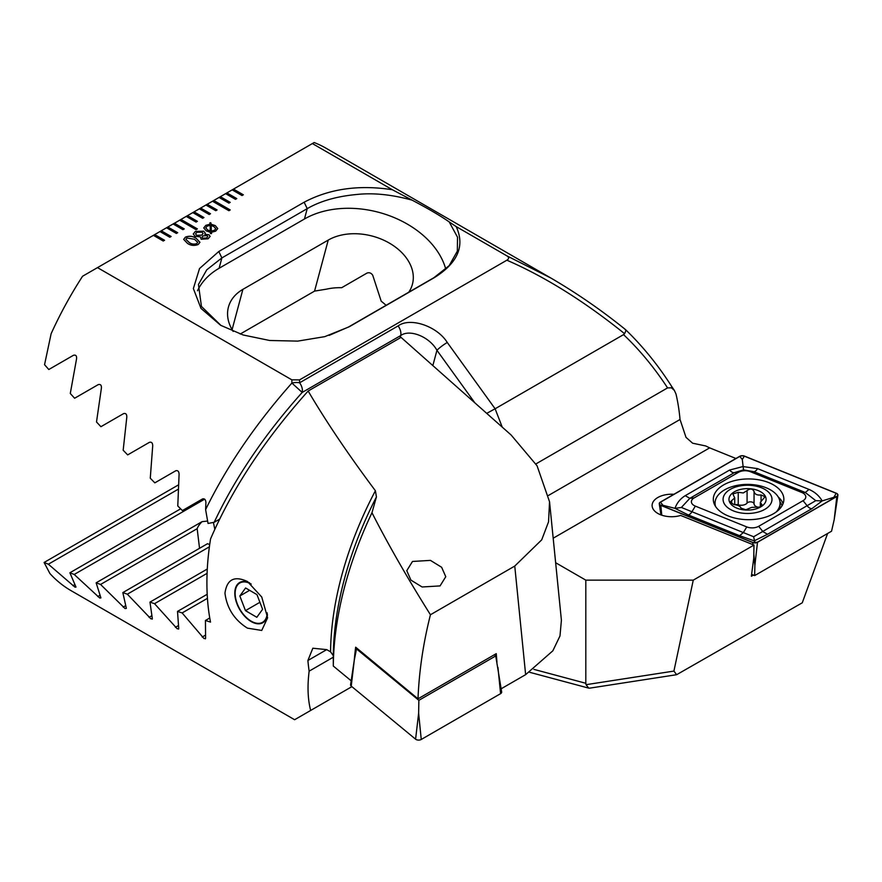 <?xml version="1.0" encoding="UTF-8"?>
<svg xmlns="http://www.w3.org/2000/svg" width="882" height="882" viewBox="0 0 882 882"><rect width="100%" height="100%" fill="white"/><g stroke="black" fill="none" stroke-linecap="round" stroke-linejoin="round"><path stroke-width="1.32" d="M673.892 494.295A19.492 11.257 0 0 0 652.107 505.474A19.492 11.257 0 0 0 657.818 513.434A19.492 11.257 0 0 0 680.661 515.441L753.989 545.076L753.735 558.262L751.365 576.255L753.404 575.075M553.19 538.207L709.657 447.869L705.743 445.961L692.624 443.205L686.009 437.351L680.033 419.49A255.328 147.415 -60 0 0 676.02 394.1L674.366 390.406L671.445 387.826L667.575 387.904L535.914 463.921M184.25 228.901L174.404 223.223L173.093 223.973L182.938 229.662L184.25 228.901M173.093 223.973L166.533 227.765L176.378 233.454L177.69 232.694L167.845 227.005L166.599 227.81M166.533 227.765L159.962 231.558L169.807 237.247L171.119 236.486L161.274 230.797L160.028 231.591M159.962 231.558L153.402 235.351L163.247 241.029L164.559 240.279L154.714 234.59L153.468 235.384M153.402 235.351L82.588 276.231A255.328 147.415 120 0 0 51.123 333.727L44.552 364.696L48.797 369.514L73.471 355.281C75.863 354.663 76.877 355.887 76.536 358.963L70.284 393.482L74.617 398.245L98.255 384.607C100.559 384.012 101.606 385.225 101.386 388.245L96.502 421.982L100.923 426.701L123.59 413.614C125.817 413.041 126.887 414.242 126.799 417.208L123.171 450.217L127.658 454.903L149.444 442.323C151.605 441.772 152.685 442.962 152.707 445.884L150.271 478.209L154.824 482.851L175.772 470.756C177.855 470.227 178.969 471.407 179.09 474.296L177.778 505.97L182.398 510.568L202.54 498.936C204.558 498.429 205.682 499.598 205.914 502.442L205.616 509.598L208.042 523.445L214.205 522.276L219.574 519.178M506.731 255.769L550.93 278.062L326.031 148.22A255.328 147.415 120 0 0 314.157 142.531L312.382 143.557L392.347 189.729C358.985 184.581 329.581 188.748 304.136 202.221L218.791 251.502L199.53 268.536L193.367 288.557L200.997 308.413L220.643 325.293L243.189 334.995L269.66 340.485L297.741 341.113L324.763 336.648L349.195 326.781L434.539 277.51C457.868 262.847 465.09 245.869 456.192 226.597L506.731 255.769C509.146 257.235 509.19 258.713 506.874 260.201L299.527 379.91L291.843 379.833L97.494 267.621M312.382 143.557L232.175 189.862L242.032 195.55L243.344 194.79L233.487 189.101L232.242 189.906M232.175 189.862L225.616 193.654L235.461 199.343L236.773 198.582L226.928 192.893L225.682 193.687M225.616 193.654L219.045 197.447L228.901 203.125L230.213 202.375L220.368 196.686L219.111 197.48M219.045 197.447L212.485 201.239L228.901 210.71L230.213 209.949L213.797 200.479L212.551 201.272M212.485 201.239L205.914 205.021L215.77 210.71L217.082 209.949L207.237 204.271L205.98 205.065M205.914 205.021L199.354 208.814L209.199 214.502L210.511 213.742L200.666 208.053L199.42 208.858M199.354 208.814L192.794 212.606L202.64 218.295L203.951 217.534L194.106 211.845L192.849 212.639M192.794 212.606L186.223 216.399L196.069 222.077L197.381 221.327L187.535 215.638L186.289 216.432M186.223 216.399L179.663 220.191L196.069 229.662L197.381 228.901L180.975 219.431L179.73 220.224M179.663 220.191L173.159 224.017M195.363 231.393L203.742 231.194L205.263 233.113L204.811 234.281L208.946 234.777L210.125 236.376L208.152 238.779L201.206 239.254L200.324 236.872L194.988 236.255L193.246 234.006L195.363 231.393L203.742 231.194M210.004 224.193L209.883 222.859L210.82 222.76L211.107 224.226L215.296 225.616L217.744 228.559L215.649 231.15L211.371 232.319L211.57 233.587L210.511 233.609L210.313 232.286L206.201 230.864L203.742 227.931L205.804 225.362L210.004 224.193L205.804 225.362M187.425 243.344L183.677 239.375L185.429 237.126C189.332 235.659 192.915 236.045 196.179 238.294L199.949 242.296L198.218 244.512C194.305 245.99 190.71 245.604 187.425 243.344M392.347 189.729L412.103 200.148C428.443 208.758 440.813 216.024 449.214 221.933L456.192 226.597M550.93 278.062L554.381 280.079M533.908 669.372L585.813 683.274L585.813 580.147L693.263 580.147L673.914 671.081L676.648 674.697L589.573 688.169L588.735 688.125L586.034 684.686L673.914 671.081M555.649 562.727L585.813 580.147M299.527 379.91L299.626 382.777L398.124 325.91C410.086 316.991 437.119 326.108 447.273 342.481A9.283 1.312 144.2 0 0 436.943 350.308C429.633 336.88 409.7 328.777 400.693 335.568L302.195 392.435C264.402 434.727 235.064 478 214.205 522.276M667.575 387.904C654.367 367.717 639.693 349.956 623.552 334.62L624.544 333.661C584.347 301.324 545.12 276.838 506.874 260.201M447.273 342.481L495.111 408.774L623.552 334.62M676.648 674.697L802.256 602.803L827.625 533.467M585.813 683.274L586.034 684.686M550.985 278.106C576.971 293.265 601.8 310.42 625.47 329.57L625.514 329.603C642.658 346.163 657.983 365.016 671.489 386.151L671.489 386.151A9.283 3.142 147.4 0 1 671.445 387.826M624.974 329.394C626.165 329.57 626.011 330.993 624.544 333.661M502.233 427.108L495.111 408.774L486.721 413.36M205.616 509.598C226.806 466.203 255.571 424.022 291.898 383.064L291.843 379.833M386.062 305.326A51.068 36.107 15 0 0 381.211 301.236L372.722 275.228C371.256 273.012 369.36 272.284 367.033 273.056L341.676 287.708A51.068 36.107 15 0 0 326.605 289.131L314.565 291.104L240.213 334.035M408.741 292.24A51.068 36.107 15 0 0 412.434 284.225A51.068 36.107 15 0 0 386.955 241.778A51.068 36.107 15 0 0 328.236 240.08L242.892 289.362A51.068 36.107 15 0 0 228.438 307.068A51.068 36.107 15 0 0 233.201 331.434M329.151 335.38L348.566 326.979L433.911 277.698L449.147 265.669L457.35 251.138L457.515 237.192L449.214 221.933M412.103 200.148C391.806 194.58 373.395 192.684 356.879 194.47C336.891 196.311 320.342 201.03 307.223 208.648L221.878 257.919L206.752 269.826L198.45 284.489L201.449 306.462L221.018 325.502M291.898 383.064L302.195 392.435A9.283 5.358 60 0 0 302.427 390.605A9.283 5.358 60 0 0 299.626 382.777A9.283 4.289 177.7 0 0 291.898 383.064M445.763 269.098A85.885 60.726 15 0 0 387.959 215.186A85.885 60.726 15 0 0 304.455 219.001L219.111 268.271A85.885 60.726 15 0 0 197.491 290.762M709.657 447.869L735.919 458.486M693.263 580.147L753.989 545.076M209.894 222.937L210.82 222.76M210.82 222.837L211.107 224.226M211.107 224.304L215.296 225.616M215.296 225.693L217.744 228.603M211.559 233.587L211.371 232.319M203.742 227.975L205.804 225.439M214.359 230.411L215.748 228.67L213.786 226.498L211.239 225.483L211.272 231.172L214.359 230.411L215.748 228.703M205.771 227.832L207.612 230.004L210.225 231.084L210.203 225.362L207.138 226.145L205.771 227.832L207.612 229.926L210.225 231.007M211.239 225.483L211.272 231.106L214.359 230.334M203.742 231.271L205.263 233.157M208.946 234.777L204.811 234.281M208.946 234.855L210.125 236.42M193.246 234.05L195.363 231.47M201.989 237.247L202.695 238.25L206.631 237.986L207.788 236.608M201.757 235.163L203.103 233.476L202.077 232.175L196.873 232.275L195.572 233.884L196.697 235.362L201.757 235.163L203.092 233.521M196.697 235.362L201.757 235.086M195.572 233.951L196.697 235.285M206.631 237.908L207.788 236.563L207.072 235.648L203.092 235.869L201.989 237.214L202.695 238.173L206.631 237.986M183.677 239.419L185.429 237.126M185.429 237.203C189.332 235.737 192.915 236.122 196.179 238.372L196.179 238.294M196.179 238.372L199.949 242.341M185.904 239.353L189.101 242.451C191.317 244.149 193.842 244.568 196.697 243.719L197.711 242.385M196.697 243.653L197.711 242.341L194.492 239.265L186.929 238.008L185.904 239.32L189.101 242.374C191.317 244.071 193.842 244.49 196.697 243.653L196.697 243.719M197.314 228.945L180.975 219.508M197.314 221.36L187.535 215.715M230.147 209.993L213.797 200.556M230.147 202.408L220.368 196.763M203.885 217.567L194.106 211.923M210.445 213.786L200.666 208.13M217.016 209.993L207.237 204.337M236.707 198.615L226.928 192.971M243.278 194.834L233.487 189.178M164.493 240.312L154.714 234.667M171.064 236.519L161.274 230.875M177.624 232.727L167.845 227.082M184.184 228.945L174.404 223.289M735.169 504.713A3.66 2.117 180 0 1 738.234 504.813A6.406 3.693 0 0 0 743.294 505.055A6.406 3.693 0 0 0 747.076 503.093A3.66 2.117 180 0 1 751.122 501.891A3.66 2.117 180 0 1 754.055 503.898A6.406 3.693 0 0 0 758.388 507.271M743.294 492.95L738.234 492.31L732.854 493.931L734.717 497.9L729.987 502.145L733.989 504.57C738.08 505.11 740.417 506.29 740.99 508.12L745.819 509.763L751.751 507.359L759.7 507.062L762.18 505.11L760.328 502.343L765.069 496.731L761.067 494.956C756.965 495.43 754.639 494.251 754.055 491.395C752.456 488.595 750.119 488.319 747.076 490.59L743.294 492.95M755.356 512.74A24.453 14.123 0 0 0 770.714 494.857A24.453 14.123 0 0 0 739.733 485.982A24.453 14.123 0 0 0 724.365 503.876A24.453 14.123 0 0 0 755.356 512.74M776.226 511.968A32.491 18.765 0 0 0 780.041 503.159A32.491 18.765 0 0 0 737.165 485.376A32.491 18.765 0 0 0 715.048 503.159A32.491 18.765 0 0 0 715.556 506.477M778.773 509.851A32.491 18.765 0 0 0 780.041 504.669L780.041 503.159M741.608 489.201A18.566 10.716 0 0 0 729.943 502.784A18.566 10.716 0 0 0 753.471 509.52A18.566 10.716 0 0 0 765.135 495.938A18.566 10.716 0 0 0 741.608 489.201M715.048 503.159L715.048 504.669A32.491 18.765 0 0 0 715.093 505.728M773.536 513.71A35.28 20.374 0 0 0 783.866 499.311A35.28 20.374 0 0 0 762.081 480.492A35.28 20.374 0 0 0 723.637 484.913A35.28 20.374 0 0 0 713.306 499.311A35.28 20.374 0 0 0 735.081 518.131A35.28 20.374 0 0 0 773.536 513.71M750.395 471.705A9.283 5.358 0 0 0 738.499 472.311L694.101 497.944A9.283 5.358 0 0 0 695.347 506.125L746.778 526.918A9.283 5.358 0 0 0 758.663 526.311L803.061 500.678A9.283 5.358 0 0 0 801.826 492.498L750.395 471.705L753.856 471.694L743.515 469.874L734.232 472.686L738.499 472.311M744.43 456.082A3.715 2.139 0 0 0 739.678 456.325L660.342 502.123A3.715 2.139 0 0 0 659.273 503.82A3.715 2.139 0 0 0 660.838 505.397L752.743 542.54A3.715 2.139 0 0 0 757.495 542.309L836.831 496.5A3.715 2.139 0 0 0 837.9 495.177A3.715 2.139 0 0 0 836.334 493.236L744.43 456.082M751.607 574.347L754.672 575.582L831.55 531.207L834.196 519.685L836.831 496.5M754.672 575.582L754.871 565.483L757.495 542.309M739.811 456.391L660.475 502.2A3.528 2.04 0 0 0 660.949 505.309L752.842 542.452A3.528 2.04 0 0 0 757.362 542.232L836.698 496.423A3.528 2.04 0 0 0 836.224 493.314L744.32 456.17A3.528 2.04 0 0 0 739.811 456.391L742.302 459.5L744.32 456.17M729.635 470.04A6.494 3.748 60 0 0 734.232 472.686L689.834 498.319L681.389 507.459L753.647 536.752L815.784 500.667L822.178 500.91L811.925 508.638L767.527 534.272L754.209 540.842L739.59 535.694L688.158 514.901L674.995 508.352C676.891 502.938 680.309 498.716 685.237 495.673L729.635 470.04L742.953 466.556L757.583 468.629L809.014 489.422C814.759 491.913 819.146 495.75 822.178 500.91L836.698 496.423M753.647 536.752L754.871 542.452L757.362 542.232M743.515 469.874L742.302 459.5M681.389 507.459L674.995 508.352L662.966 505.298L660.475 502.2M815.784 500.667L805.288 492.487L801.826 492.498M494.306 654.775L495.728 655.954L501.66 691.962A3.715 2.139 180 0 1 500.59 693.66L421.254 739.469A3.715 2.139 180 0 1 415.587 739.182L351.234 686.119A3.715 2.139 180 0 1 350.584 684.708L354.277 660.188L351.234 686.119M495.728 655.954L418.862 700.33L356.504 648.92L354.277 660.188M356.504 648.92L357.243 648.491M418.862 700.33L418.63 713.251L415.587 739.182M251.183 584.082A22.7 13.109 -120 0 0 235.152 593.233A22.7 13.109 -120 0 0 250.72 620.884A22.7 13.109 -120 0 0 267.246 612.891M256.971 594.633L245.593 587.974L239.838 595.978L245.461 610.642L256.827 617.301L262.582 609.297L256.971 594.633M259.903 602.296L245.461 610.642M249.617 590.334L239.838 595.978M440.063 585.913L422.114 586.982L410.924 580.113L406.778 570.676L412.489 561.459L430.449 560.39L441.628 567.269L445.774 576.707L440.063 585.913M247.423 628.138C234.38 619.925 226.895 608.282 224.965 593.189C226.872 579.386 234.358 575.483 247.423 581.503L261.745 597.015L267.621 617.786L261.733 630.443L247.423 628.138M267.466 614.666A23.208 13.406 60 0 1 262.814 622.736A23.208 13.406 60 0 1 251.216 621.589A23.208 13.406 60 0 1 236.045 601.138A23.208 13.406 60 0 1 239.606 582.539A23.208 13.406 60 0 1 249.419 582.759M207.435 598.338L182.133 612.935L204.018 638.568L205.594 638.226L205.44 620.487L210.511 622.097A255.328 147.415 -60 0 1 210.555 538.935C232.131 488.893 264.666 439.589 308.149 391.024C326.164 421.64 348.577 454.88 375.401 490.745L376.427 496.941L371.972 512.729C388.003 544.172 407.495 578.184 430.438 614.754C423.217 643.276 419.082 671.301 418.013 698.82L355.667 647.19A276.816 159.818 -60 0 0 354.222 660.607M205.363 638.855L205.594 638.226M207.083 573.344L154.537 603.685L177.249 628.822L178.737 628.546L177.514 611.413L182.133 612.935M178.561 629.131L178.737 628.546M204.646 499.168L74.22 574.469L99.721 598.007L100.912 597.897L96.138 582.815L100.559 584.457L125.068 608.569L126.358 608.393L122.841 592.594L127.339 594.192L150.921 618.833L152.321 618.602L149.973 602.119L154.537 603.685M178.12 489.29L48.367 564.204L74.937 587.114L76.006 587.081L69.876 572.782L74.22 574.469M74.937 587.114L76.006 587.081M152.2 619.164L152.321 618.602M199.541 548.306L197.16 528.682L100.559 584.457M197.16 528.682A51.068 20.848 168.4 0 1 202.055 521.659L96.138 582.815M209.718 544.448A51.068 20.848 168.4 0 1 207.468 543.731L122.841 592.594M209.387 546.818L127.339 594.192M207.281 569.033L149.973 602.119M209.751 617.995L205.44 620.487M351.786 681.301L333.297 666.053L333.297 655.635L330.574 651.842L326.726 649.626L312.834 648.226L307.895 660.497A255.328 147.415 120 0 0 309.141 671.158C307.278 686.174 307.785 699.272 310.651 710.462L294.61 719.723L71.034 590.642A255.328 147.415 120 0 1 49.888 573.487L44.1 562.473L48.367 564.204M525.639 674.653L514.757 566.068L541.713 539.839L548.549 521.835L549.541 501.759L561.404 620.255L559.982 635.955L552.838 650.817L525.639 674.653L501.174 688.776M333.297 657.211L309.141 671.158M351.885 686.648L310.651 710.462M549.541 501.759L537.072 465.806L511.108 434.991L401.045 337.387L308.149 391.024M514.757 566.068L430.438 614.754M496.963 662.316L496.257 653.65L418.013 698.82M178.34 484.968L44.1 562.473M180.645 508.826L69.876 572.782M202.055 521.659L207.005 521.119M207.193 594.281L177.514 611.413M371.972 512.729A270.796 156.346 120 0 0 333.297 666.053M474.847 402.831L436.943 350.308L432.853 365.589M400.064 337.949L400.693 335.568A9.283 5.358 60 0 0 398.124 325.91M314.565 291.104L328.236 240.08M232.098 329.636L242.892 289.362M434.539 277.51L433.911 277.698M349.195 326.781L348.566 326.979M218.791 251.502L221.878 257.919L219.111 268.271M304.136 202.221L307.223 208.648L304.455 219.001M548.615 495.364L680.033 419.49M738.234 504.813L738.234 492.31M761.508 506.224L761.508 504.129M731.707 504.008L731.707 500.678M747.076 503.093L747.076 490.59M754.055 503.898L754.055 491.395M761.067 500.601L761.067 494.956M783.051 503.666A35.28 20.374 0 0 0 778.233 496.985M782.047 505.772A34.067 19.669 0 0 0 779.953 501.781M754.871 565.483L753.812 554.083M752.941 544.657L752.743 542.54M661.754 515.187L660.838 505.397M715.181 501.483A35.28 20.374 0 0 0 714.122 503.666M834.196 496.654L836.224 493.314M662.966 505.298L660.949 505.309M754.871 542.452L752.842 542.452M809.014 489.422L805.288 492.487L753.856 471.694A6.494 3.043 -68 0 0 757.583 468.629M811.925 508.638A6.494 3.748 60 0 1 807.339 505.992L803.061 500.678M767.527 534.272L762.93 531.625L758.663 526.311M739.59 535.694L743.317 532.618L746.778 526.918M688.158 514.901A6.494 3.043 -68 0 0 691.885 511.825L695.347 506.125M685.237 495.673L689.834 498.319L694.101 497.944M497.955 667.453L500.59 693.66M418.63 713.251L421.254 739.469M125.498 605.736L123.149 607.092M151.682 615.812L149.036 617.345M326.726 649.626L307.895 660.497M74.639 584.711L72.93 585.703M99.809 595.372L97.759 596.563M178.307 625.636L175.408 627.311M205.363 635.205L202.21 637.024M376.427 496.941A258.04 148.981 120 0 0 333.297 655.635M330.574 651.842A255.328 147.415 -60 0 1 375.401 490.745M213.455 522.651L214.8 529.255M671.489 386.151L674.366 390.406M529.575 672.271L588.735 688.125M760.328 506.863L760.328 502.343M734.717 504.647L734.717 497.9M834.196 519.685L837.9 495.177M660.938 514.901L659.273 503.82"/></g></svg>
